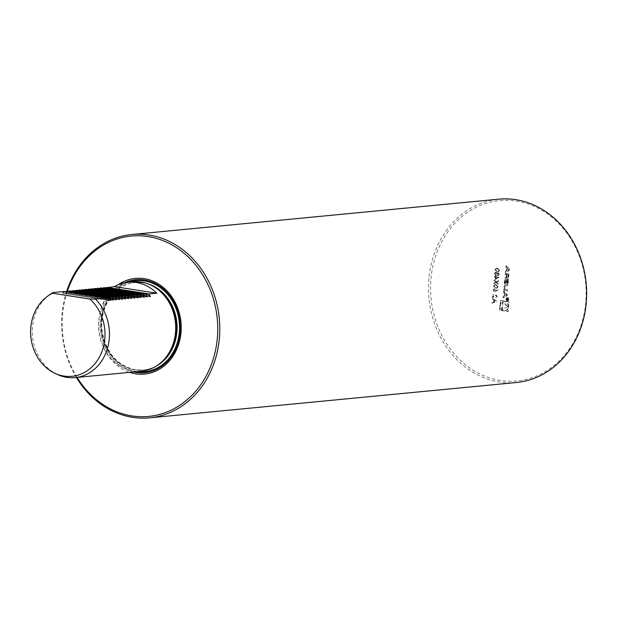 <?xml version="1.0" encoding="UTF-8"?>
<svg xmlns="http://www.w3.org/2000/svg" width="617" height="617" viewBox="0 0 617 617"><rect width="100%" height="100%" fill="white"/><g stroke="black" fill="none" stroke-linecap="round" stroke-linejoin="round"><path stroke-width="0.46" stroke-dasharray="3.08 2.31" d="M496.037 295.296L496.847 296.561L495.582 298.073L497.302 296.607L496.114 294.833L493.106 296.746L493.322 294.332L492.86 294.263L492.543 297.787L496.037 295.296M497.233 296.615L496.037 294.841L493.029 296.754L493.245 294.34L492.782 294.27L492.466 297.795L495.96 295.304L496.77 296.569L495.582 298.073L497.302 296.607M494.348 291.725L497.888 290.113L497.672 289.72L495.744 290.808L494.256 288.532L493.13 289.944L494.348 291.725M493.793 283.781L496.23 282.447L498.281 284.414L496.616 282.231L498.567 281.159L498.613 280.619L496.276 281.907L494.148 279.863L495.891 282.123L493.716 283.789L496.23 282.447M495.436 277.126L495.22 279.586L499.03 277.303L495.937 276.732L495.991 276.131L495.482 276.663L494.448 276.501L494.402 276.964L495.436 277.126L495.22 279.586M497.449 268.264L496.484 268.218L494.934 269.691L497.132 271.788L498.174 271.85L499.647 270.423L497.449 268.264L496.407 268.225L494.934 269.691M504.567 293.067L503.912 292.473L504.02 291.263L507.228 294.201L507.074 295.875L503.441 297.756L503.549 296.546L504.29 296.168L504.567 293.067L503.912 292.473M506.41 299.06A1.573 1.35 84.5 0 1 509.094 299.137A1.573 1.35 84.5 0 1 507.907 300.834A1.573 1.35 84.5 0 1 506.41 299.06M505.176 286.195L504.891 289.358L507.621 289.782L507.521 290.923L504.097 290.391L504.482 286.087L505.176 286.195L504.891 289.358M507.722 279.941A0.779 0.671 84.5 0 1 508.315 280.642A5.545 4.751 84.5 0 1 508.331 281.861L508.13 284.051A5.545 4.751 84.5 0 1 507.907 285.239A0.779 0.671 84.5 0 1 507.205 285.74L505.315 285.447A0.779 0.671 84.5 0 1 504.721 284.745A5.545 4.751 84.5 0 1 504.714 283.519L504.907 281.337A5.545 4.751 84.5 0 1 505.13 280.149A0.779 0.671 84.5 0 1 505.84 279.648L506.95 279.817L506.688 282.748L506.202 282.671L506.079 280.843A0.501 0.424 84.5 0 0 505.616 281.267L505.385 283.805A0.501 0.424 84.5 0 0 505.77 284.36L506.958 284.545A0.501 0.424 84.5 0 0 507.429 284.113L507.652 281.583A0.501 0.424 84.5 0 0 507.398 281.067L507.722 279.941L507.336 279.971A0.779 0.671 84.5 0 1 507.938 280.681A5.545 4.751 84.5 0 1 507.945 281.9L507.745 284.09A5.545 4.751 84.5 0 1 507.529 285.278A0.779 0.671 84.5 0 1 506.819 285.779L504.937 285.486A0.779 0.671 84.5 0 1 504.336 284.784A5.545 4.751 84.5 0 1 504.328 283.558L504.529 281.375A5.545 4.751 84.5 0 1 504.745 280.187A0.779 0.671 84.5 0 1 505.454 279.686L506.565 279.856L506.302 282.779L505.817 282.709L506.079 280.843M508.277 273.724A0.779 0.671 84.5 0 1 508.871 274.426A5.545 4.751 84.5 0 1 508.878 275.652L508.555 279.3L505.138 278.768L505.238 277.627L506.179 277.773L506.418 275.097A0.501 0.424 84.5 0 0 506.04 274.534L505.524 274.457L505.624 273.316L506.148 273.393A0.779 0.671 84.5 0 1 506.742 274.102A5.545 4.751 84.5 0 1 506.773 274.85L506.858 274.858A5.545 4.751 84.5 0 1 507.02 274.141A0.779 0.671 84.5 0 1 507.729 273.639L507.891 273.763A0.779 0.671 84.5 0 1 508.493 274.465A5.545 4.751 84.5 0 1 508.501 275.691L508.169 279.339L504.752 278.807L504.853 277.665L505.801 277.812L506.418 275.097M506.279 265.95L509.488 268.889L509.333 270.562L505.701 272.444L505.809 271.233L506.549 270.855L506.827 267.755L505.901 265.989L509.488 268.889M499.809 310.204L500.68 300.471L509.071 301.767L508.207 311.5L499.423 310.243L500.68 300.471M500.325 380.458A90.599 77.665 84.5 0 1 445.32 235.555A90.599 77.665 84.5 0 1 579.348 256.279A90.599 77.665 84.5 0 1 500.325 380.458M499.292 274.357L498.258 272.706L497.256 273.3L496.161 272.112L495.196 272.359L494.579 273.663L495.729 275.637L497.125 274.796L498.212 275.706L499.292 274.357L498.181 272.714L497.256 273.3M497.186 273.308L496.083 272.12L495.119 272.367L494.579 273.663M495.991 284.63L495.019 284.584L493.477 286.057L495.675 288.154L496.708 288.208L498.181 286.782L495.991 284.63L494.942 284.591L493.477 286.057M492.065 303.178L496.77 301.343L492.505 298.258L493.824 299.746L493.615 302.099L491.988 303.186L496.762 301.404M57.636 374.558A44.925 38.509 84.5 0 1 32.547 336.581A44.925 38.509 84.5 0 1 49.931 294.517M141.424 371.226A44.925 38.509 84.5 0 1 133.149 370.987A44.925 38.509 84.5 0 1 98.543 325.383A44.925 38.509 84.5 0 1 132.809 281.792M64.183 291.471L62.51 293.16L110.034 300.425M110.173 300.525L62.51 293.16L65.726 291.702M67.261 291.17L65.579 292.867L113.104 300.124M113.243 300.232L65.579 292.867L68.796 291.409M70.33 290.877L68.649 292.566L116.173 299.831M116.312 299.939L68.649 292.566L71.865 291.116M73.4 290.584L71.719 292.273L119.243 299.538M119.382 299.638L71.719 292.273L74.935 290.815M76.469 290.283L74.788 291.98L122.313 299.237M122.451 299.345L74.788 291.98L78.004 290.522M79.539 289.99L77.858 291.679L125.382 298.944M125.521 299.052L77.858 291.679L81.074 290.229M82.609 289.697L80.927 291.386L128.452 298.651M128.591 298.751L80.927 291.386L84.143 289.936M85.678 289.396L83.997 291.093L131.521 298.35M131.66 298.458L83.997 291.093L87.213 289.635M88.748 289.103L87.066 290.792L134.591 298.057M134.73 298.165L87.066 290.792L90.283 289.342M91.817 288.81L90.136 290.499L137.799 297.864M93.352 289.049L90.136 290.499L137.66 297.764M94.887 288.509L93.206 290.206L140.73 297.463M140.869 297.571L93.206 290.206L96.422 288.748M97.956 288.216L96.275 289.905L143.946 297.278M99.491 288.455L96.275 289.905L143.8 297.17M101.026 287.923L99.345 289.612L146.869 296.877M147.016 296.978L99.345 289.612L102.561 288.162M104.096 287.622L102.414 289.319L150.085 296.684M105.63 287.861L102.414 289.319L149.939 296.576M118.125 284.769A48.064 41.2 -95.5 0 0 99.167 332.154A48.064 41.2 -95.5 0 0 129.686 372.36M77.125 377.419A90.599 77.665 84.5 0 1 67.376 291.193M76.431 377.488A92.095 78.953 84.5 0 1 66.705 291.255M516.39 382.509A92.095 78.953 84.5 0 1 499.423 382.008A92.095 78.953 84.5 0 1 428.483 288.525A92.095 78.953 84.5 0 1 498.737 199.168M500.294 300.51L508.693 301.806L507.822 311.539L499.423 310.243M507.822 311.539L508.207 311.5M499.986 305.392A4.766 4.088 84.5 0 1 503.603 301.281A4.766 4.088 84.5 0 1 508.123 305.631A4.766 4.088 84.5 0 1 504.513 310.767A4.766 4.088 84.5 0 1 499.986 305.392M500.372 305.353A4.766 4.088 84.5 0 1 503.981 301.243A4.766 4.088 84.5 0 1 508.508 305.592A4.766 4.088 84.5 0 1 504.899 310.729A4.766 4.088 84.5 0 1 500.372 305.353M508.115 306.556L502.277 309.387L502.932 302.014L508.115 306.556L502.277 309.387M501.891 309.425L502.547 302.052L507.729 306.587M502.547 302.052L502.932 302.014M508.886 269.644L507.328 268.218L507.12 270.555L508.886 269.644L507.328 268.218M506.95 268.256L506.742 270.593L508.501 269.683M509.102 268.927L508.956 270.601L505.315 272.483L505.423 271.272L506.164 270.894L506.441 267.793L505.793 267.192L505.901 265.989M506.441 267.793L506.827 267.755M506.164 270.894L506.549 270.855M505.423 271.272L505.809 271.233M505.315 272.483L505.701 272.444M506.858 274.858L506.472 274.897A5.545 4.751 84.5 0 1 506.642 274.179A0.779 0.671 84.5 0 1 507.344 273.678L507.891 273.763M506.04 275.136A0.501 0.424 84.5 0 0 505.655 274.573L505.138 274.496L505.238 273.354L505.763 273.431A0.779 0.671 84.5 0 1 506.356 274.133A5.545 4.751 84.5 0 1 506.395 274.889M505.238 273.354L505.624 273.316M505.138 274.496L505.524 274.457M504.853 277.665L505.238 277.627M504.752 278.807L505.138 278.768M508.169 279.339L508.555 279.3M507.583 278.09L506.441 277.912L507.058 275.197A0.501 0.424 84.5 0 1 507.529 274.766L507.83 274.812A0.501 0.424 84.5 0 1 508.207 275.375L507.583 278.09L508.207 275.375M506.441 277.912L506.68 275.228A0.501 0.424 84.5 0 1 507.143 274.804L507.529 274.766M507.822 275.406A0.501 0.424 84.5 0 0 507.444 274.85L507.143 274.804M506.819 277.874L507.968 278.051M507.398 281.067L507.012 281.105L507.336 279.971M507.12 279.941L507.506 279.902M507.012 281.105A0.501 0.424 84.5 0 1 507.267 281.622L507.652 281.583M505.701 280.882A0.501 0.424 84.5 0 0 505.23 281.306L505.007 283.835A0.501 0.424 84.5 0 0 505.385 284.398L506.572 284.584A0.501 0.424 84.5 0 0 507.043 284.152L507.267 281.622M505.971 280.92L506.356 280.882M505.817 282.709L506.202 282.671M506.302 282.779L506.688 282.748M506.565 279.856L506.95 279.817M504.505 289.396L507.236 289.813L507.135 290.962L503.719 290.43L504.104 286.126L504.791 286.226M507.135 290.962L507.521 290.923M507.236 289.813L507.621 289.782M506.287 299.137A1.273 1.087 84.5 0 1 508.462 299.199A1.273 1.087 84.5 0 1 507.498 300.572A1.273 1.087 84.5 0 1 506.287 299.137M506.673 299.098A1.273 1.087 84.5 0 1 508.84 299.16A1.273 1.087 84.5 0 1 507.876 300.533A1.273 1.087 84.5 0 1 506.673 299.098M506.033 299.098A1.573 1.35 84.5 0 1 508.716 299.176A1.573 1.35 84.5 0 1 507.521 300.872A1.573 1.35 84.5 0 1 506.033 299.098M507.321 299.453L506.68 298.404L507.367 299.091L508.246 298.682L508.585 300.009L506.943 299.754L507.706 299.415L507.066 298.373L507.752 299.052L508.246 298.682L508.2 300.047L506.557 299.793L507.706 299.415M507.367 299.091L507.86 298.713L507.367 299.091M507.297 298.952L507.683 298.913M506.68 298.404L507.066 298.373M507.297 299.708L507.683 299.669M506.572 299.592L506.958 299.561M506.557 299.793L506.943 299.754M508.2 300.047L508.585 300.009M508.408 299.785L508.161 298.913L507.876 299.7L508.408 299.785L507.776 298.952L507.49 299.739L507.876 299.7M508.022 299.816L507.49 299.739M503.534 292.504L503.642 291.301L506.842 294.24L506.696 295.913L503.056 297.795L503.163 296.584L503.904 296.206L504.182 293.106M503.904 296.206L504.29 296.168M503.163 296.584L503.549 296.546M503.056 297.795L503.441 297.756M506.842 294.24L507.228 294.201M506.626 294.957L505.068 293.53L504.86 295.867L506.626 294.957L505.068 293.53M504.691 293.569L504.482 295.905L506.241 294.995M494.857 269.698L497.132 271.788M497.055 271.796L498.096 271.85L499.647 270.423M499.569 270.431L497.371 268.272M497.333 268.742L499.107 270.339L498.012 271.387L497.101 271.333L495.32 269.752L496.191 268.757L497.41 268.734L499.184 270.331L498.081 271.38L497.179 271.326L495.397 269.745L496.191 268.757L497.41 268.734M496.083 272.12L495.119 272.367L496.083 272.12M494.502 273.67L495.729 275.637L497.125 274.796M497.047 274.804L497.927 275.706L499.215 274.364M494.965 273.74L496.029 272.583L496.862 274.002L495.759 275.174L494.965 273.74L496.107 272.575L496.94 273.994L495.837 275.167L495.042 273.732M497.317 274.079L498.158 273.184L498.752 274.318L497.965 275.244L497.317 274.079L498.235 273.177L498.829 274.318L498.042 275.236L497.395 274.071M495.142 279.594L499.03 277.303M498.96 277.218L495.937 276.732M495.86 276.74L495.991 276.131M495.914 276.138L495.528 276.061M495.459 276.069L495.482 276.663M495.405 276.671L494.448 276.501M494.371 276.509L494.402 276.964M494.325 276.971L495.358 277.133M495.682 278.753L495.821 277.203L497.765 277.503L495.682 278.753L495.898 277.195L497.842 277.496L495.759 278.745M496.153 282.455L498.281 284.414M498.204 284.422L498.328 283.874M498.251 283.882L496.616 282.231M496.538 282.239L498.567 281.159M498.49 281.167L498.613 280.619M498.536 280.627L496.276 281.907M496.199 281.915L494.148 279.863M494.07 279.871L494.101 280.396M494.024 280.403L495.891 282.123M495.813 282.123L493.847 283.249M493.77 283.257L493.716 283.789M493.399 286.064L495.675 288.154M495.598 288.162L496.631 288.216L498.181 286.782M498.104 286.789L495.914 284.638M495.867 285.1L497.649 286.704L496.546 287.746L495.636 287.699L493.862 286.118L494.726 285.123L495.945 285.093L497.726 286.697L496.623 287.738L495.713 287.692L493.939 286.111L494.726 285.123L495.945 285.093M497.811 290.121L497.595 289.728L495.667 290.815L494.572 288.54L493.052 289.951L494.279 291.733L497.888 290.113M493.515 289.998L494.502 289.003L495.289 290.314L494.302 291.27L493.515 289.998L494.579 288.995L495.366 290.306L494.379 291.263L493.592 289.99M496.693 301.351L492.505 298.258M492.428 298.258L492.459 298.759M492.381 298.767L493.824 299.746M493.747 299.754L493.615 302.099M493.538 302.106L492.111 302.669M492.034 302.677L491.988 303.186M494.016 301.929L494.186 300.07L495.813 301.25L494.016 301.929L494.263 300.063L495.891 301.243L494.094 301.921M157.859 365.04A43.954 37.676 84.5 0 1 143.314 370.069C149.106 369.49 154.466 367.447 159.394 363.937A44.015 37.73 84.5 0 1 134.969 369.915A44.015 37.73 84.5 0 1 102.036 315.194A44.015 37.73 84.5 0 1 151.844 285.524C146.337 283.018 140.684 282.031 134.884 282.571A43.954 37.676 84.5 0 1 150.124 284.738M156.332 366.058A43.954 37.676 84.5 0 1 143.553 370.046L143.314 370.069A43.954 37.676 84.5 0 1 135.216 369.83A43.954 37.676 84.5 0 1 101.358 325.221A43.954 37.676 84.5 0 1 134.884 282.571L135.131 282.547A43.954 37.676 84.5 0 1 148.427 284.021M135.455 369.807A43.954 37.676 84.5 0 1 101.604 325.198A43.954 37.676 84.5 0 1 135.131 282.547C113.898 283.797 97.501 309.657 102.715 334.329C107.412 354.258 118.364 366.082 135.57 369.814L143.553 370.046A43.954 37.676 84.5 0 1 135.455 369.807M137.198 371.635A45.751 39.218 84.5 0 1 136.218 371.496A45.751 39.218 84.5 0 1 101.173 329.401A45.751 39.218 84.5 0 1 128.583 282.2M133.619 371.982A46.722 40.051 84.5 0 1 100.424 330.38A46.722 40.051 84.5 0 1 124.472 282.787M507.344 273.678L507.729 273.639M506.356 274.133L506.742 274.102M505.763 273.431L506.148 273.393M505.655 274.573L506.04 274.534M507.444 274.85L507.83 274.812M507.043 284.152L507.429 284.113M506.572 284.584L506.958 284.545M505.385 284.398L505.77 284.36M505.23 281.306L505.616 281.267M505.454 279.686L505.84 279.648M504.745 280.187L505.13 280.149M504.328 283.558L504.714 283.519M504.336 284.784L504.721 284.745M506.819 285.779L507.205 285.74M507.745 284.09L508.13 284.051M507.945 281.9L508.331 281.861M507.105 298.759L507.49 298.721M508.261 299.345L508.647 299.307M508.069 299.307L508.454 299.268M507.536 299.222L507.922 299.183M62.494 293.252L110.435 300.664M102.407 289.412L150.34 296.816M99.337 289.705L147.27 297.116M96.26 289.998L144.201 297.409M93.19 290.298L141.131 297.702M90.121 290.592L138.061 298.003M87.051 290.885L134.992 298.296M83.981 291.185L131.922 298.589M80.912 291.479L128.853 298.89M77.842 291.772L125.783 299.183M74.773 292.072L122.714 299.476M71.703 292.365L119.644 299.777M68.634 292.659L116.574 300.07M65.564 292.959L113.505 300.363M504.513 310.767L504.899 310.729M507.197 273.67L507.583 273.632M507.051 274.804L507.436 274.766M506.665 284.584L507.051 284.545M505.308 279.678L505.693 279.64M506.966 285.779L507.351 285.748M507.251 298.034L507.637 298.003M507.521 300.872L507.907 300.834M507.22 297.741L507.606 297.702M507.776 298.952L508.161 298.913"/><path stroke-width="0.93" d="M95.404 299.106A44.925 38.509 84.5 0 1 107.867 346.916A44.925 38.509 84.5 0 1 75.189 377.604A44.925 38.509 84.5 0 1 66.914 377.365A44.925 38.509 84.5 0 1 57.636 374.558L55.036 373.362A43.321 37.136 84.5 0 1 30.85 336.743A43.321 37.136 84.5 0 1 47.609 296.183A43.321 37.136 84.5 0 1 52.507 293.245L52.985 292.551L64.183 291.471L106.61 298.026L95.404 299.106L89.743 298.998A43.321 37.136 84.5 0 1 100.625 354.682A43.321 37.136 84.5 0 1 55.036 373.362M47.609 296.183L49.931 294.517A44.925 38.509 84.5 0 1 52.985 292.551M105.63 287.861L114.376 286.635A44.925 38.509 84.5 0 1 127.974 282.262L132.809 281.792A44.925 38.509 84.5 0 1 150.363 284.846A44.925 38.509 84.5 0 1 175.452 322.822A44.925 38.509 84.5 0 1 158.075 364.886A44.925 38.509 84.5 0 1 141.424 371.226L75.189 377.604M113.104 300.124L109.679 297.733L67.261 291.17L65.726 291.702M116.173 299.831L112.749 297.433L70.33 290.877L68.796 291.409M119.243 299.538L115.819 297.139L73.4 290.584L71.865 291.116M122.313 299.237L118.888 296.846L76.469 290.283L74.935 290.815M125.382 298.944L121.958 296.546L79.539 289.99L78.004 290.522M128.452 298.651L125.027 296.253L82.609 289.697L81.074 290.229M131.521 298.35L128.097 295.959L85.678 289.396L84.143 289.936M134.591 298.057L131.166 295.659L88.748 289.103L87.213 289.635M137.799 297.864L134.236 295.366L91.817 288.81L90.283 289.342M140.73 297.463L137.306 295.073L94.887 288.509L93.352 289.049M143.946 297.278L140.375 294.772L97.956 288.216L96.422 288.748M146.869 296.877L143.445 294.479L101.026 287.923L99.491 288.455M150.085 296.684L146.514 294.186L104.096 287.622L102.561 288.162M127.974 282.262A44.925 38.509 84.5 0 1 156.803 293.191L149.121 293.931L150.409 296.654L149.939 296.576M147.016 296.978L146.052 294.224L146.514 294.186M143.445 294.479L142.982 294.525L144.27 297.24L143.8 297.17M140.869 297.571L139.912 294.818L140.375 294.772M137.306 295.073L136.843 295.111L138.131 297.834L137.66 297.764M134.73 298.165L133.773 295.412L134.236 295.366M131.166 295.659L130.704 295.705L131.66 298.458M128.097 295.959L127.634 295.998L128.591 298.751M125.027 296.253L124.565 296.299L125.521 299.052M121.958 296.546L121.495 296.592L122.451 299.345M118.888 296.846L118.425 296.885L119.382 299.638M115.819 297.139L115.356 297.186L116.312 299.939M112.749 297.433L112.286 297.479L113.243 300.232M109.679 297.733L109.217 297.772L110.497 300.494L106.61 298.026M89.743 298.998L52.507 293.245M129.686 372.36A48.064 41.2 -95.5 0 0 135.709 373.817A48.064 41.2 -95.5 0 0 181.005 332.586A48.064 41.2 -95.5 0 0 144.201 278.653A48.064 41.2 -95.5 0 0 118.125 284.769M67.376 291.193A90.599 77.665 84.5 0 1 161.446 240.044A90.599 77.665 84.5 0 1 216.328 346.068A90.599 77.665 84.5 0 1 131.953 415.927A90.599 77.665 84.5 0 1 77.125 377.419M66.705 291.255A92.095 78.953 84.5 0 1 131.891 234.491A92.095 78.953 84.5 0 1 219.313 318.596A92.095 78.953 84.5 0 1 149.553 417.832A92.095 78.953 84.5 0 1 132.586 417.339A92.095 78.953 84.5 0 1 76.431 377.488M131.891 234.491L498.737 199.168A92.095 78.953 84.5 0 1 586.15 283.265A92.095 78.953 84.5 0 1 516.39 382.509L149.553 417.832M66.798 291.216L109.217 297.772M114.376 286.635L156.803 293.191M106.702 287.375L149.121 293.931M103.633 287.669L146.052 294.224M100.563 287.962L142.982 294.525M97.494 288.262L139.912 294.818M94.424 288.555L136.843 295.111M91.355 288.849L133.773 295.412M88.285 289.149L130.704 295.705M85.215 289.442L127.634 295.998M82.146 289.735L124.565 296.299M79.076 290.036L121.495 296.592M76.007 290.329L118.425 296.885M72.937 290.622L115.356 297.186M69.868 290.923L112.286 297.479M150.363 284.846L151.844 285.524A44.015 37.73 84.5 0 1 176.416 322.73A44.015 37.73 84.5 0 1 159.394 363.937L158.075 364.886M150.124 284.738A43.954 37.676 84.5 0 1 176.601 322.706A43.954 37.676 84.5 0 1 157.859 365.04M148.427 284.021A43.954 37.676 84.5 0 1 176.848 322.683A43.954 37.676 84.5 0 1 156.332 366.058M128.583 282.2A45.751 39.218 84.5 0 1 179.3 322.452A45.751 39.218 84.5 0 1 137.198 371.635M124.472 282.787A46.722 40.051 84.5 0 1 179.925 320.562A46.722 40.051 84.5 0 1 136.133 372.46A46.722 40.051 84.5 0 1 133.619 371.982"/></g></svg>
